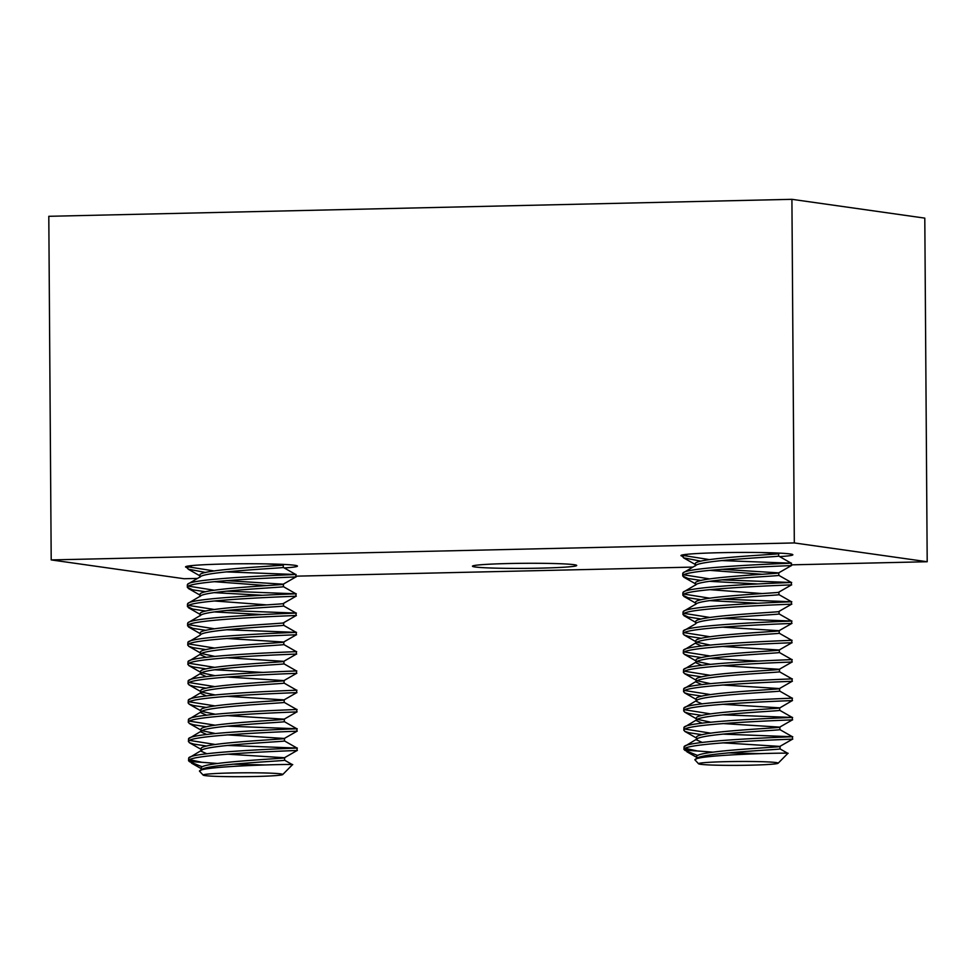 <?xml version="1.0" encoding="UTF-8"?>
<svg xmlns="http://www.w3.org/2000/svg" width="976" height="976" viewBox="0 0 976 976"><rect width="100%" height="100%" fill="white"/><g stroke="black" fill="none" stroke-linecap="round" stroke-linejoin="round"><path stroke-width="1.46" d="M574.12 564.701A52.131 2.538 -0.4 0 1 576.645 565.348A52.131 2.538 -0.4 0 1 534.043 568.264A52.131 2.538 -0.4 0 1 475.044 566.971A52.131 2.538 -0.4 0 1 472.518 566.08A52.131 2.538 -0.4 0 1 517.622 563.372A52.131 2.538 -0.4 0 1 574.12 564.701M187.197 567.532A55.949 2.721 -0.4 0 1 185.55 566.885A55.949 2.721 -0.4 0 1 232.678 563.872A55.949 2.721 -0.4 0 1 294.667 565.275A55.949 2.721 -0.4 0 1 297.436 566.104A55.949 2.721 -0.4 0 1 284.248 567.947M682.614 556.198A55.949 2.721 -0.4 0 1 680.955 555.564A55.949 2.721 -0.4 0 1 728.084 552.55A55.949 2.721 -0.4 0 1 790.084 553.953A55.949 2.721 -0.4 0 1 792.854 554.783A55.949 2.721 -0.4 0 1 779.653 556.625M197.518 578.426L184.086 578.731L51.203 559.919L794.318 542.937L791.914 199.324L924.797 218.124L927.2 561.737L791.268 564.848M794.318 542.937L927.2 561.737M51.203 559.919L48.8 216.306L791.914 199.324M692.923 567.093L295.862 576.169M779.897 748.824C786.656 749.397 698.206 752.886 696.693 758.73L694.875 759.792C695.51 754.643 794.354 752.374 787.852 753.387M696.571 758.572L696.681 756.327C698.194 750.471 786.644 746.982 779.873 746.408L722.752 742.821M779.836 729.572L792.463 736.77L792.488 739.186L779.873 746.408M702.354 742.48L696.437 739.857L697.389 738.722L684.103 746.725C686.091 740.089 801.101 736.514 792.305 736.734L722.74 734.111M696.559 739.454C698.072 733.598 786.522 730.109 779.751 729.536M696.437 739.857L696.535 737.039C698.06 731.195 786.51 727.706 779.739 727.132L722.618 723.533M779.702 710.296L792.329 717.482L792.353 719.898L779.739 727.132M702.22 723.192L696.303 720.569L697.254 719.446L683.969 727.437C685.957 720.8 800.967 717.226 792.17 717.445L722.606 714.822M696.425 720.166C697.938 714.322 786.388 710.833 779.617 710.26M696.303 720.007L696.4 717.763C697.925 711.907 786.363 708.417 779.604 707.844L722.484 704.257M779.751 710.345L779.604 707.844M702.086 703.916L696.169 701.293L697.12 700.158L683.834 708.161C685.823 701.512 800.832 697.95 792.036 698.169M696.291 700.89C697.803 695.034 786.253 691.545 779.482 690.971M696.169 701.293L696.266 698.474C697.791 692.631 786.229 689.141 779.47 688.568L722.35 684.969M779.421 671.732L792.061 678.918L792.085 681.333L779.47 688.568M701.951 684.627L696.034 682.004L696.986 680.882L683.7 688.873C685.689 682.236 800.698 678.662 791.902 678.881M696.156 681.602C697.669 675.758 786.119 672.269 779.348 671.695M696.034 682.004L696.132 679.198C697.657 673.342 786.095 669.853 779.336 669.28L722.216 665.693M779.287 652.444L791.926 659.63L791.951 662.057L779.336 669.28M701.817 665.351L695.9 662.728L696.852 661.594L683.566 669.597C685.555 662.948 800.564 659.386 791.768 659.605M696.022 662.326C697.535 656.47 785.985 652.981 779.214 652.407M695.9 662.728L695.998 659.91C697.523 654.066 785.961 650.577 779.202 650.004L722.081 646.405M779.153 633.168L791.792 640.354L791.817 642.769L779.202 650.004M701.683 646.063L695.766 643.44L696.718 642.318L683.432 650.309C685.408 643.672 800.43 640.097 791.634 640.317M695.888 643.038C697.401 637.194 785.851 633.705 779.08 633.131M695.766 643.44L695.864 640.622C697.389 634.778 785.826 631.289 779.068 630.716L721.947 627.129M779.019 613.88L791.658 621.065L791.682 623.493L779.068 630.716M778.946 613.843C785.717 614.416 697.267 617.906 695.754 623.762L683.298 631.021C685.274 624.384 800.296 620.809 791.499 621.041L721.935 618.406M695.62 623.591L695.729 621.346C697.254 615.502 785.692 612.013 778.933 611.44L791.536 604.217L791.365 601.753L721.801 599.13M695.62 604.473C697.132 598.63 785.582 595.14 778.811 594.567M695.485 604.315L695.595 602.058C697.12 596.214 785.558 592.725 778.799 592.151L791.402 584.941L791.39 582.501L721.667 579.842M695.485 585.185C696.998 579.341 785.448 575.852 778.677 575.279M695.351 585.027L695.461 582.782C696.986 576.926 785.424 573.449 778.665 572.875L721.545 569.276M778.616 556.027L791.255 563.225L791.28 565.641L778.665 572.875M695.351 565.909C696.864 560.053 785.314 556.576 778.543 556.003M695.217 565.751L695.327 563.494C696.852 557.65 785.29 554.161 778.531 553.587L761.28 552.55M779.653 553.124L778.531 553.587M710.833 722.216L697.413 719.349M710.565 683.651L697.145 680.784M710.43 664.363L697.01 661.508M710.296 645.087L696.876 642.22M762.268 593.567L709.906 589.65M762.134 574.278L709.772 570.362M778.055 763.293A39.821 1.94 179.6 0 0 778.128 763.232A39.821 1.94 179.6 0 0 740.845 761.475A39.821 1.94 179.6 0 0 698.657 763.549A39.821 1.94 179.6 0 0 698.584 763.793A39.821 1.94 179.6 0 0 737.807 765.355A39.821 1.94 179.6 0 0 778.055 763.293M779.97 748.86L787.876 753.374L778.128 763.232M684.127 749.129L684.993 750.41L684.03 749.47A54.302 2.635 -0.4 0 1 683.956 749.336A54.302 2.635 -0.4 0 1 684.127 749.129C686.104 742.492 801.113 738.917 792.329 739.137M700.951 561.176L683.529 557.808L682.773 556.308L687.775 554.209M701.085 580.464L688.092 578.5L682.749 576.047L682.736 573.632L683.664 572.546L696.181 565.189M682.895 573.18C684.871 566.544 799.881 562.969 791.097 563.189L721.532 560.566M682.749 576.047L682.907 575.584C684.896 568.947 799.905 565.372 791.109 565.604M701.219 599.74L688.226 597.788L682.883 595.323L682.871 592.92L683.798 591.822L696.315 584.465M683.029 592.456C685.006 585.82 800.015 582.245 791.231 582.477M682.883 595.323L683.041 594.872C685.03 588.235 800.039 584.661 791.243 584.88M701.354 619.028L688.361 617.064L683.017 614.612L683.005 612.196L683.932 611.11L696.449 603.754M683.163 611.745C685.14 605.108 800.149 601.533 791.365 601.753M683.017 614.612L683.176 614.16C685.164 607.511 800.174 603.949 791.39 604.168M701.488 638.304L688.495 636.352L684.066 634.937L683.31 633.436C685.298 626.799 800.308 623.225 791.524 623.444M701.622 657.592L688.629 655.628L684.2 654.225L683.444 652.724C685.433 646.075 800.442 642.513 791.658 642.733M701.756 676.868L688.763 674.916L684.335 673.501L683.578 672C685.567 665.364 800.576 661.789 791.792 662.009M701.89 696.156L688.897 694.192L684.469 692.789L683.725 691.289C685.701 684.652 800.71 681.077 791.926 681.297M779.568 691.008L792.195 698.206L792.219 700.622L779.678 707.99M702.025 715.432L689.032 713.48L684.603 712.077L683.859 710.565C685.835 703.928 800.845 700.353 792.061 700.573M702.159 734.721L689.166 732.756L684.737 731.353L683.993 729.853C685.969 723.216 800.979 719.641 792.195 719.861M709.662 559.651L683.773 555.539M709.796 578.927L683.908 574.827M757.657 583.953L709.82 581.342M709.93 598.215L684.042 594.103M757.791 603.241L709.955 600.618M710.064 617.491L684.176 613.392M710.199 636.779L684.31 632.668M683.151 633.888L683.298 631.021M710.333 656.055L684.444 651.956M683.285 653.176L683.432 650.309M758.193 661.081L710.357 658.471M710.467 675.343L684.579 671.232M683.42 672.452L683.566 669.597M710.601 694.619L684.725 690.52M683.554 691.74L683.7 688.873M710.735 713.907L684.859 709.796M683.7 711.016L683.834 708.161M710.87 733.183L684.993 729.084M683.834 730.304L683.969 727.437M713.139 752.167L697.352 750.971L685.128 748.36M683.956 749.336L684.103 746.725M697.352 750.971A54.302 2.635 -0.4 0 1 684.371 749.653M698.584 763.793L694.875 759.792M684.993 750.41L697.681 755.497M760.609 753.618L727.95 752.862M201.3 770.027L199.458 771.113C200.104 765.965 298.937 763.696 292.434 764.708M201.276 770.052C202.801 764.208 291.238 760.719 284.48 760.145M201.154 769.893L201.263 767.648C202.788 761.792 291.226 758.303 284.467 757.742L227.347 754.143M284.419 740.894L297.046 748.092L297.082 750.507L284.467 757.742M206.949 753.801L201.019 751.178L201.983 750.056L188.697 758.047C190.674 751.41 305.683 747.836 296.899 748.055L227.335 745.432M201.141 750.776C202.666 744.92 291.104 741.443 284.345 740.869M201.019 751.178L201.129 748.36C202.654 742.516 291.092 739.027 284.333 738.454L227.213 734.855M284.284 721.618L296.911 728.804L296.948 731.231L284.333 738.454M206.814 734.513L200.885 731.902L201.849 730.768L188.563 738.759C190.54 732.122 305.549 728.547 296.765 728.767L227.201 726.144M201.007 731.488C202.532 725.644 290.97 722.155 284.211 721.581M200.885 731.329L200.995 729.084C202.508 723.228 290.958 719.739 284.199 719.166L227.079 715.579M284.15 702.33L296.777 709.528L296.814 711.943L284.199 719.166M206.68 715.237L200.751 712.614L201.715 711.48L188.429 719.483C190.405 712.846 305.415 709.271 296.631 709.491M200.873 712.212C202.398 706.356 290.836 702.866 284.077 702.305M200.751 712.614L200.861 709.796C202.374 703.952 290.824 700.463 284.065 699.89L226.944 696.291M284.016 683.054L296.643 690.239L296.68 692.667L284.065 699.89M206.546 695.949L200.617 693.326L201.581 692.204L188.295 700.195C190.271 693.558 305.281 689.983 296.497 690.203M200.739 692.923C202.264 687.08 290.702 683.59 283.943 683.017M200.617 693.326L200.727 690.52C202.239 684.664 290.689 681.175 283.931 680.601L226.81 677.015M283.882 663.765L296.509 670.963L296.533 673.379L283.931 680.601M206.412 676.673L200.483 674.05L201.434 672.915L188.161 680.919C190.137 674.282 305.146 670.707 296.362 670.927M200.605 673.647C202.13 667.791 290.567 664.302 283.809 663.729M200.483 674.05L200.592 671.232C202.105 665.388 290.555 661.899 283.796 661.325L226.676 657.726M283.748 644.489L296.375 651.675L296.399 654.091L283.796 661.325M206.278 657.385L200.348 654.762L201.3 653.639L188.026 661.63C190.003 654.994 305.012 651.419 296.228 651.639M200.47 654.359C201.995 648.515 290.433 645.026 283.674 644.453M200.348 654.762L200.458 651.956C201.971 646.1 290.421 642.611 283.65 642.037L226.542 638.45M283.613 625.201L296.253 632.399L296.265 634.815L283.65 642.037M283.54 625.165C290.299 625.738 201.861 629.227 200.336 635.083L187.892 642.354C189.869 635.705 304.878 632.143 296.094 632.363L226.53 629.74M200.214 634.925L200.324 632.668C201.837 626.824 290.287 623.335 283.516 622.761L296.131 615.539L295.96 613.074L226.395 610.451M200.202 615.795C201.727 609.951 290.165 606.462 283.406 605.889M200.08 615.636L200.19 613.392C201.703 607.536 290.153 604.046 283.382 603.473L295.996 596.263L295.972 593.823L226.261 591.163M200.068 596.519C201.593 590.663 290.031 587.174 283.272 586.6M199.946 596.36L200.056 594.103C201.568 588.26 290.018 584.77 283.247 584.197L226.139 580.598M283.211 567.361L295.838 574.547L295.862 576.962L283.247 584.197M199.934 577.231C201.459 571.387 289.896 567.898 283.138 567.324M199.812 577.072L199.921 574.815C201.434 568.971 289.884 565.482 283.113 564.909L265.875 563.872M284.248 564.445L283.113 564.909M215.428 733.537L202.008 730.682M215.293 714.249L201.873 711.394M215.159 694.973L201.739 692.118M215.025 675.685L201.605 672.83M214.891 656.409L201.471 653.542M266.863 604.888L214.5 600.972M266.729 585.6L214.366 581.684M282.65 774.615A39.821 1.94 179.6 0 0 282.723 774.554A39.821 1.94 179.6 0 0 245.44 772.797A39.821 1.94 179.6 0 0 203.252 774.871A39.821 1.94 179.6 0 0 203.179 775.115A39.821 1.94 179.6 0 0 242.39 776.676A39.821 1.94 179.6 0 0 282.65 774.615M284.553 760.182L292.471 764.696L282.723 774.554M188.71 760.45L189.576 761.731L188.612 760.792A54.302 2.635 -0.4 0 1 188.551 760.658A54.302 2.635 -0.4 0 1 188.71 760.45C190.698 753.814 305.708 750.239 296.911 750.471M205.546 572.497L188.124 569.13L187.368 567.629L192.37 565.531M205.68 591.785L192.675 589.821L187.343 587.369L187.319 584.953L188.246 583.868L200.763 576.511M187.477 584.502C189.466 577.865 304.475 574.291 295.691 574.51L226.127 571.887M187.343 587.369L187.502 586.918C189.478 580.269 304.488 576.706 295.704 576.926M205.814 611.061L192.809 609.109L187.477 606.645L187.453 604.242L188.38 603.144L200.897 595.787M187.624 603.79C189.6 597.141 304.61 593.579 295.826 593.798M187.477 606.645L187.636 606.194C189.612 599.557 304.622 595.982 295.838 596.202M205.948 630.35L192.943 628.385L187.612 625.933L187.599 623.518L188.514 622.432L201.032 615.075M187.758 623.066C189.734 616.429 304.744 612.855 295.96 613.074M187.612 625.933L187.77 625.482C189.747 618.845 304.756 615.27 295.972 615.49M206.082 649.626L193.077 647.674L188.661 646.271L187.904 644.758C189.881 638.121 304.89 634.546 296.106 634.766M206.217 668.914L193.211 666.95L188.795 665.547L188.039 664.046C190.015 657.409 305.037 653.835 296.24 654.054M206.351 688.19L193.346 686.238L188.929 684.835L188.173 683.322C190.149 676.685 305.171 673.111 296.375 673.33M206.485 707.478L193.48 705.526L189.063 704.111L188.307 702.61C190.283 695.973 305.305 692.399 296.509 692.618M206.619 726.754L193.614 724.802L189.198 723.399L188.441 721.886C190.43 715.249 305.439 711.675 296.643 711.894M206.753 746.042L193.748 744.09L189.332 742.675L188.575 741.174C190.564 734.538 305.573 730.963 296.777 731.183M214.256 570.972L188.368 566.861M214.391 590.248L188.502 586.149M262.239 595.275L214.403 592.664M214.525 609.536L188.636 605.425M262.373 614.563L214.537 611.94M214.659 628.812L188.771 624.713M214.793 648.101L188.905 643.989M187.746 645.209L187.892 642.354M214.927 667.389L189.039 663.277M187.88 664.497L188.026 661.63M262.776 672.403L214.94 669.792M215.062 686.665L189.173 682.553M188.014 683.773L188.161 680.919M215.196 705.953L189.307 701.842M188.148 703.062L188.295 700.195M215.33 725.229L189.442 721.13M188.283 722.338L188.429 719.483M215.464 744.517L189.576 740.406M188.417 741.626L188.563 738.759M217.733 763.488L201.934 762.305L189.71 759.694M188.551 760.658L188.697 758.047M201.934 762.305A54.302 2.635 -0.4 0 1 188.966 760.975M203.179 775.115L199.458 771.113M189.576 761.731L202.276 766.819M265.191 764.94L232.532 764.184M780.019 748.909L779.995 746.506M779.885 729.633L779.861 727.218M779.617 691.069L779.592 688.653M779.482 671.781L779.458 669.377M779.348 652.505L779.324 650.089M779.214 633.217L779.19 630.813M779.08 613.941L779.055 611.525M778.933 594.652L778.921 592.249M778.799 575.376L778.787 572.961M778.665 556.088L778.653 553.685M682.602 554.893L682.614 556.759M684.737 731.353L697.352 738.527M684.603 712.077L697.218 719.251M684.469 692.789L697.084 699.963M684.335 673.501L696.949 680.687M684.2 654.225L696.815 661.399M684.066 634.937L696.681 642.123M683.932 615.661L696.547 622.834M683.798 596.373L696.413 603.546M683.664 577.097L696.278 584.27M683.529 557.808L696.144 564.982M697.486 757.815L686.872 751.764M778.885 594.591L791.524 601.789M778.75 575.315L791.39 582.501M284.602 760.243L284.589 757.827M284.467 740.955L284.455 738.539M284.333 721.667L284.321 719.263M284.199 702.391L284.187 699.975M284.065 683.102L284.053 680.699M283.931 663.826L283.918 661.411M283.796 644.538L283.784 642.135M283.662 625.262L283.65 622.847M283.528 605.974L283.516 603.571M283.394 586.698L283.382 584.282M283.26 567.41L283.247 565.006M187.197 566.214L187.209 568.081M189.332 742.675L201.947 749.849M189.198 723.399L201.8 730.573M189.063 704.111L201.666 711.284M188.929 684.835L201.532 692.008M188.795 665.547L201.398 672.72M188.661 646.271L201.263 653.444M188.527 626.982L201.129 634.156M188.392 607.694L200.995 614.88M188.258 588.418L200.861 595.592M188.124 569.13L200.727 576.316M202.081 769.137L191.455 763.098M283.479 605.925L296.106 613.111M283.345 586.637L295.972 593.823"/></g></svg>
